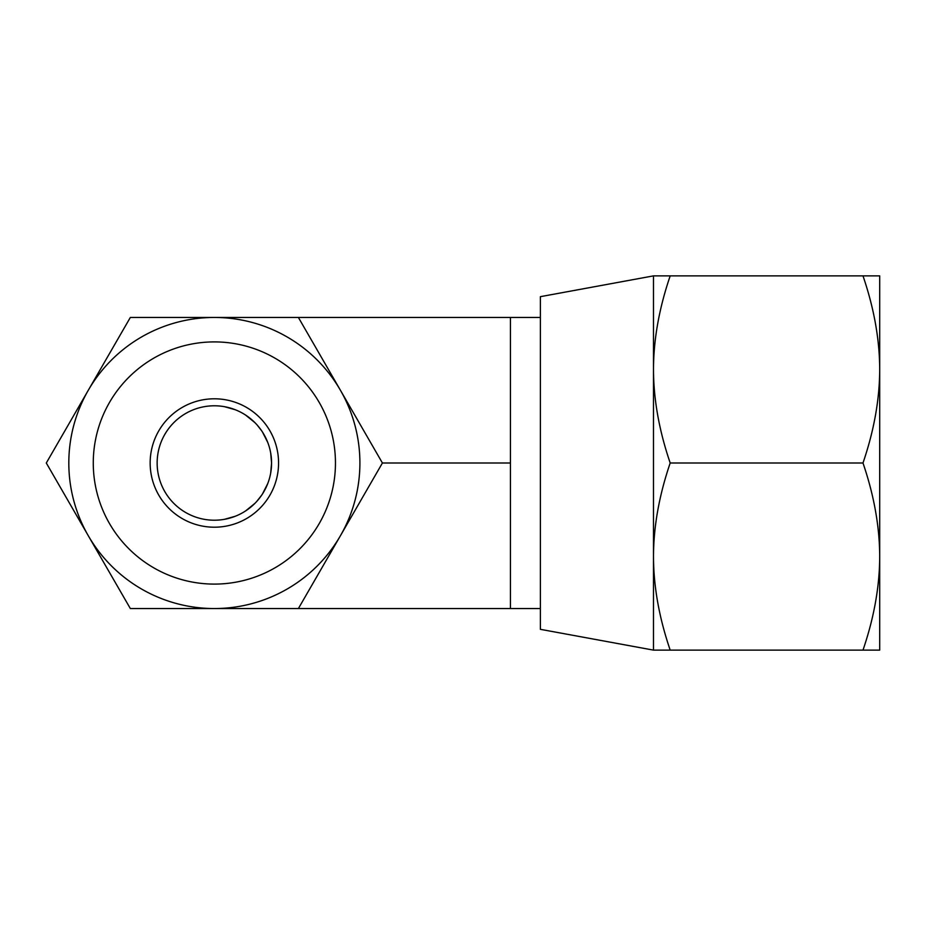 <?xml version="1.0" encoding="UTF-8"?>
<svg xmlns="http://www.w3.org/2000/svg" width="926" height="926" viewBox="0 0 926 926"><rect width="100%" height="100%" fill="white"/><g stroke="black" fill="none" stroke-linecap="round" stroke-linejoin="round"><path stroke-width="1.39" d="M298.392 317.456L130.334 317.456L46.3 463L130.334 608.544L298.392 608.544L382.415 463L298.392 317.456L510.434 317.456L510.434 608.544L540.379 608.544M540.379 317.456L510.434 317.456M653.49 275.879L670.192 275.879C659.15 308.231 653.571 339.414 653.49 369.439L653.49 275.879L540.379 296.667L540.379 629.333L653.49 650.121L653.49 369.439C653.571 399.465 659.15 430.648 670.192 463C659.15 495.352 653.571 526.547 653.49 556.561C653.571 586.586 659.15 617.781 670.192 650.121L653.49 650.121M862.986 650.121L879.7 650.121L879.7 275.879L862.986 275.879C874.04 308.231 879.607 339.414 879.7 369.439C879.607 399.465 874.04 430.648 862.986 463C874.04 495.352 879.607 526.547 879.7 556.561C879.607 586.586 874.04 617.781 862.986 650.121L670.192 650.121M862.986 463L670.192 463M862.986 275.879L670.192 275.879M271.573 463L270.693 452.976L271.573 463L270.693 473.047M267.764 483.534L262.509 493.917M254.974 503.304L245.621 510.92M235.227 516.28L224.474 519.324M224.323 519.347L234.023 516.731M245.459 511.025L254.847 503.443M256.664 501.533L261.722 495.109M262.44 494.021L263.123 492.933M224.428 406.676L235.181 409.709M245.575 415.045L254.939 422.661M257.185 425.057L261.526 430.602M262.498 432.06L267.764 442.466M214.357 405.785A57.215 57.215 0 0 1 271.573 463A57.215 57.215 0 0 1 214.357 520.215A57.215 57.215 0 0 1 157.142 463A57.215 57.215 0 0 1 214.357 405.785M267.788 442.524L262.556 432.164M255.067 422.788L247.115 416.087M235.343 409.767L224.555 406.699M214.357 527.207A64.207 64.207 0 0 1 150.151 463A64.207 64.207 0 0 1 214.357 398.793A64.207 64.207 0 0 1 278.564 463A64.207 64.207 0 0 1 214.357 527.207M214.357 584.098A121.098 121.098 0 0 1 93.271 463A121.098 121.098 0 0 1 214.357 341.902A121.098 121.098 0 0 1 335.455 463A121.098 121.098 0 0 1 214.357 584.098M214.357 608.544A145.544 145.544 0 0 1 68.813 463A145.544 145.544 0 0 1 214.357 317.456A145.544 145.544 0 0 1 359.901 463A145.544 145.544 0 0 1 214.357 608.544M382.415 463L510.434 463M298.392 608.544L510.434 608.544"/></g></svg>
